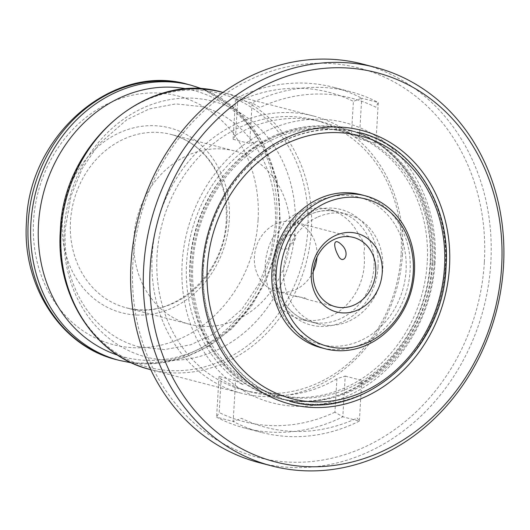 <?xml version="1.0" encoding="UTF-8"?>
<svg xmlns="http://www.w3.org/2000/svg" width="530" height="530" viewBox="0 0 530 530"><rect width="100%" height="100%" fill="white"/><g stroke="black" fill="none" stroke-linecap="round" stroke-linejoin="round"><path stroke-width="0.4" stroke-dasharray="2.65 1.99" d="M375.869 143.232L373.736 140.616A139.655 121.039 -75.4 0 1 430.632 262.396A139.655 121.039 -75.4 0 1 359.247 384.548L361.778 380.401L359.36 421.111L342.797 416.799L345.216 376.088L336.914 378.738L334.927 412.188L342.797 416.799A176.059 152.587 -75.4 0 1 244.807 428.068A176.059 152.587 -75.4 0 1 216.598 417.163L233.167 421.476L235.585 380.765L243.482 384.886A139.655 121.039 -75.4 0 1 186.586 263.099A139.655 121.039 -75.4 0 1 257.971 140.947L249.676 143.597L252.094 102.886A176.059 152.587 -75.4 0 1 350.085 91.617A176.059 152.587 -75.4 0 1 378.287 102.522L375.869 143.232L359.307 138.92L361.725 98.209L378.287 102.522L375.724 107.166A170.09 147.419 -75.4 0 0 259.958 107.497L252.094 102.886L235.525 98.573A176.059 152.587 -75.4 0 1 333.516 87.304A176.059 152.587 -75.4 0 1 361.725 98.209L353.397 101.349L351.41 134.805L359.307 138.92M401.104 254.711A139.655 121.039 -75.4 0 1 243.893 390.212A139.655 121.039 -75.4 0 1 157.052 255.414A139.655 121.039 -75.4 0 1 314.257 119.912A139.655 121.039 -75.4 0 1 401.104 254.711M345.216 376.088L361.778 380.401M336.914 378.738A139.655 121.039 -75.4 0 1 251.094 392.087A139.655 121.039 -75.4 0 1 221.149 379.069L219.016 376.452L216.598 417.163L219.162 412.519L221.149 379.069M235.585 380.765L219.016 376.452M402.502 254.254A143.232 124.139 -75.4 0 1 241.263 393.227A143.232 124.139 -75.4 0 1 152.196 254.97A143.232 124.139 -75.4 0 1 313.435 115.997A143.232 124.139 -75.4 0 1 402.502 254.254M133.871 237.851A89.524 77.585 -75.4 0 1 234.644 150.99A89.524 77.585 -75.4 0 1 290.314 237.4A89.524 77.585 -75.4 0 1 189.535 324.261A89.524 77.585 -75.4 0 1 133.871 237.851M334.927 412.188A170.09 147.419 -75.4 0 1 219.162 412.519M359.36 421.111A176.059 152.587 -75.4 0 1 261.369 432.381A176.059 152.587 -75.4 0 1 233.167 421.476L241.494 418.336A170.09 147.419 -75.4 0 0 357.26 418.004L359.36 421.111M237.632 101.687L235.525 98.573L233.107 139.284L235.645 135.137L237.632 101.687A170.09 147.419 -75.4 0 1 353.397 101.349M235.645 135.137A139.655 121.039 -75.4 0 1 321.465 121.787A139.655 121.039 -75.4 0 1 351.41 134.805M233.107 139.284L249.676 143.597M373.994 266.736A56.697 49.138 -75.4 0 1 310.169 321.743A56.697 49.138 -75.4 0 1 274.918 267.021A56.697 49.138 -75.4 0 1 338.736 212.007A56.697 49.138 -75.4 0 1 373.994 266.736M445.697 266.524A138.761 120.264 -75.4 0 1 289.499 401.157A138.761 120.264 -75.4 0 1 203.215 267.226A138.761 120.264 -75.4 0 1 359.413 132.593A138.761 120.264 -75.4 0 1 445.697 266.524M430.128 263.158A135.773 117.673 -75.4 0 1 277.283 394.896A135.773 117.673 -75.4 0 1 192.854 263.841A135.773 117.673 -75.4 0 1 345.699 132.102A135.773 117.673 -75.4 0 1 430.128 263.158M434.176 263.523A138.761 120.264 -75.4 0 1 304.75 401.535A138.761 120.264 -75.4 0 1 191.688 264.225A138.761 120.264 -75.4 0 1 321.107 126.219A138.761 120.264 -75.4 0 1 434.176 263.523M427.246 262.41A135.773 117.673 -75.4 0 1 274.401 394.148A135.773 117.673 -75.4 0 1 189.972 263.092A135.773 117.673 -75.4 0 1 342.817 131.354A135.773 117.673 -75.4 0 1 427.246 262.41M203.474 267.226A138.463 120.005 -75.4 0 1 332.615 129.512A138.463 120.005 -75.4 0 1 445.438 266.524A138.463 120.005 -75.4 0 1 316.297 404.238A138.463 120.005 -75.4 0 1 203.474 267.226M362.785 64.09A205.898 178.451 -75.4 0 1 490.82 262.834A205.898 178.451 -75.4 0 1 259.044 462.61M484.347 262.244A201.128 174.31 -75.4 0 1 296.754 462.279A201.128 174.31 -75.4 0 1 132.871 263.258A201.128 174.31 -75.4 0 1 320.464 63.222A201.128 174.31 -75.4 0 1 484.347 262.244M432.732 263.152A138.761 120.264 -75.4 0 1 276.534 397.785A138.761 120.264 -75.4 0 1 190.244 263.847A138.761 120.264 -75.4 0 1 346.448 129.214A138.761 120.264 -75.4 0 1 432.732 263.152M304.584 297.727L306.685 299.251L295.574 295.72L296.78 296.674L304.584 297.727M283.365 238.791C275.441 248.709 284.968 254.215 291.772 243.873C300.556 234.816 292.732 230.948 283.365 238.791M313.217 271.585A35.808 31.038 -75.4 0 1 295.256 289.777A35.808 31.038 -75.4 0 1 276.667 291.434A35.808 31.038 -75.4 0 1 254.327 259.587A35.808 31.038 -75.4 0 1 276.123 223.792A35.808 31.038 -75.4 0 1 294.706 222.13A35.808 31.038 -75.4 0 1 316.94 257.282M360.93 194.656A79.076 68.536 -75.4 0 1 410.253 264.993A79.076 68.536 -75.4 0 1 362.129 344.043A79.076 68.536 -75.4 0 1 321.087 347.713M319.239 200.698A76.095 65.952 -75.4 0 1 403.032 242.819A76.095 65.952 -75.4 0 1 359.897 340.916A76.095 65.952 -75.4 0 1 276.103 298.801A76.095 65.952 -75.4 0 1 319.239 200.698M318.079 216.922A56.697 49.138 -75.4 0 1 347.508 214.292A56.697 49.138 -75.4 0 1 382.879 264.722A56.697 49.138 -75.4 0 1 348.376 321.399A56.697 49.138 -75.4 0 1 318.941 324.029A56.697 49.138 -75.4 0 1 283.577 273.599A56.697 49.138 -75.4 0 1 318.079 216.922M363.871 251.995A56.697 49.138 -75.4 0 1 329.932 316.595A56.697 49.138 -75.4 0 1 312.044 320.597L301.974 319.61L296.747 318.06A56.697 49.138 -75.4 0 1 273.228 236.95C278.621 232.385 282.132 227.741 283.749 223.017A56.697 49.138 -75.4 0 1 299.642 212.119A56.697 49.138 -75.4 0 1 329.07 209.489A56.697 49.138 -75.4 0 1 359.095 235.525C363.925 241.335 365.514 246.821 363.871 251.995M187.09 88.994A137.754 119.389 -75.4 0 1 279.231 223.422A137.754 119.389 -75.4 0 1 117.793 355.199M222.302 92.273A143.232 124.139 -75.4 0 1 311.368 230.53A143.232 124.139 -75.4 0 1 150.129 369.503M307.804 230A141.49 122.622 -75.4 0 1 175.841 370.722A141.49 122.622 -75.4 0 1 60.553 230.716A141.49 122.622 -75.4 0 1 192.516 89.994A141.49 122.622 -75.4 0 1 307.804 230M295.177 228.854A132.175 114.559 -75.4 0 1 171.892 360.314A132.175 114.559 -75.4 0 1 64.19 229.523A132.175 114.559 -75.4 0 1 187.474 98.057A132.175 114.559 -75.4 0 1 295.177 228.854M190.959 85.191A142.192 123.238 -75.4 0 1 279.376 222.441A142.192 123.238 -75.4 0 1 119.31 360.4M188.269 84.495A142.192 123.238 -75.4 0 1 276.693 221.739A142.192 123.238 -75.4 0 1 116.626 359.704M258.07 220.049A128.465 111.34 -75.4 0 1 138.25 347.819A128.465 111.34 -75.4 0 1 33.575 220.699A128.465 111.34 -75.4 0 1 153.395 92.929A128.465 111.34 -75.4 0 1 258.07 220.049M229.258 220.129A95.493 82.76 -75.4 0 1 140.198 315.105A95.493 82.76 -75.4 0 1 62.388 220.612A95.493 82.76 -75.4 0 1 151.454 125.636A95.493 82.76 -75.4 0 1 229.258 220.129M226.926 220.897A89.524 77.585 -75.4 0 1 126.153 307.758A89.524 77.585 -75.4 0 1 70.483 221.348A89.524 77.585 -75.4 0 1 171.256 134.487A89.524 77.585 -75.4 0 1 226.926 220.897M378.042 267.1A59.678 51.728 -75.4 0 1 322.379 326.46A59.678 51.728 -75.4 0 1 273.745 267.398A59.678 51.728 -75.4 0 1 329.415 208.045A59.678 51.728 -75.4 0 1 378.042 267.1M435.064 262.383A144.73 125.431 -75.4 0 1 300.079 406.331A144.73 125.431 -75.4 0 1 182.148 263.112A144.73 125.431 -75.4 0 1 317.139 119.17A144.73 125.431 -75.4 0 1 435.064 262.383M139.039 346.878L164.644 349.608L190.873 344.725L213.053 334.264L241.786 309.387L259.163 283.49L270.671 253.751L275.361 224.74C276.793 187.898 266.908 157.542 245.701 133.673C233.101 120.045 218.393 111.022 201.585 106.616L175.801 103.893L149.387 108.889L126.789 119.714L98.626 144.359L82.296 168.434L71.02 195.941L65.263 228.755C64.203 247.848 66.714 265.822 72.802 282.689C78.009 296.886 85.27 309.142 94.585 319.451C107.259 333.284 122.072 342.426 139.039 346.878M251.094 392.087L243.893 390.212M241.263 393.227L150.765 369.668M131.632 362.858L158.232 363.368L184.645 357.545L209.668 345.699L232.213 328.395L251.286 306.419L266.08 280.754L275.958 252.532L280.489 222.991L277.058 179.836L261.906 140.728L236.393 109.432L202.91 89.053M189.535 324.261L126.153 307.758C171.104 321.63 224.554 275.911 226.184 220.526C227.151 202.241 223.64 185.579 215.644 170.547C205.156 151.746 190.363 139.728 171.256 134.487L234.644 150.99M313.435 115.997L222.938 92.439M261.369 432.381L244.807 428.068M321.465 121.787L314.257 119.912M350.085 91.617L333.516 87.304M310.169 321.743C301.59 319.464 294.229 314.813 288.101 307.791C278.853 296.714 274.58 283.186 275.289 267.2C276.315 232.16 310.163 203.209 338.736 212.007M277.283 394.896L274.401 394.148M345.699 132.102L342.817 131.354M276.534 397.785C346.792 419.329 429.492 348.369 431.99 262.781C433.494 234.505 428.048 208.707 415.652 185.381C399.362 156.151 376.293 137.429 346.448 129.214M335.444 306.738L306.685 299.251M296.78 296.674L276.667 291.434M353.483 237.433L294.706 222.13M347.508 214.292L329.07 209.489M318.941 324.029L301.974 319.61"/><path stroke-width="0.79" d="M202.308 267.604A141.444 122.589 -75.4 0 1 334.231 126.928A141.444 122.589 -75.4 0 1 449.486 266.895A141.444 122.589 -75.4 0 1 317.556 407.57A141.444 122.589 -75.4 0 1 202.308 267.604M501.632 266.742A201.128 174.31 -75.4 0 1 314.038 466.778A201.128 174.31 -75.4 0 1 150.156 267.756A201.128 174.31 -75.4 0 1 337.749 67.721A201.128 174.31 -75.4 0 1 501.632 266.742M503.5 266.133A205.898 178.451 -75.4 0 1 271.718 465.91A205.898 178.451 -75.4 0 1 143.683 267.166A205.898 178.451 -75.4 0 1 375.465 67.389A205.898 178.451 -75.4 0 1 503.5 266.133M271.718 465.91L259.044 462.61A205.898 178.451 -75.4 0 1 131.003 263.867A205.898 178.451 -75.4 0 1 362.785 64.09L375.465 67.389M354.027 305.075A35.808 31.038 -75.4 0 1 335.444 306.738A35.808 31.038 -75.4 0 1 313.104 274.885A35.808 31.038 -75.4 0 1 334.9 239.09A35.808 31.038 -75.4 0 1 353.483 237.433A35.808 31.038 -75.4 0 1 375.823 269.28A35.808 31.038 -75.4 0 1 354.027 305.075M357.611 310.077A40.585 35.172 -75.4 0 1 312.919 287.611A40.585 35.172 -75.4 0 1 335.927 235.293A40.585 35.172 -75.4 0 1 380.613 257.752A40.585 35.172 -75.4 0 1 357.611 310.077M326.44 202.573A76.095 65.952 -75.4 0 1 410.233 244.694A76.095 65.952 -75.4 0 1 367.098 342.791A76.095 65.952 -75.4 0 1 283.305 300.676A76.095 65.952 -75.4 0 1 326.44 202.573M324.201 199.452A79.076 68.536 -75.4 0 1 365.25 195.782A79.076 68.536 -75.4 0 1 414.579 266.12A79.076 68.536 -75.4 0 1 366.455 345.169A79.076 68.536 -75.4 0 1 325.407 348.833A79.076 68.536 -75.4 0 1 276.077 278.502A79.076 68.536 -75.4 0 1 324.201 199.452M325.407 348.833L321.087 347.713A79.076 68.536 -75.4 0 1 271.757 277.375A79.076 68.536 -75.4 0 1 319.881 198.326A79.076 68.536 -75.4 0 1 360.93 194.656L365.25 195.782M316.94 257.282A35.808 31.038 -75.4 0 1 313.217 271.585M338.299 255.712C332.641 245.416 333.575 236.599 341.863 245.052C351.092 253.797 342.963 265.709 338.299 255.712M117.793 355.199A137.754 119.389 -75.4 0 1 38.505 224.117A137.754 119.389 -75.4 0 1 187.09 88.994M150.129 369.503A143.232 124.139 -75.4 0 1 61.063 231.246A143.232 124.139 -75.4 0 1 222.302 92.273C147.837 69.867 62.825 143.345 60.321 230.881C55.464 295.203 94.638 356.213 150.129 369.503L150.765 369.668M131.632 362.858L119.31 360.4A142.192 123.238 -75.4 0 1 30.892 223.156A142.192 123.238 -75.4 0 1 190.959 85.191L188.269 84.495A142.192 123.238 -75.4 0 0 28.209 222.454A142.192 123.238 -75.4 0 0 116.626 359.704C60.692 346.249 21.657 285.246 26.5 221.606C28.938 135.157 113.215 62.136 188.269 84.495M444.531 266.908A135.773 117.673 -75.4 0 1 317.894 401.945A135.773 117.673 -75.4 0 1 207.263 267.59A135.773 117.673 -75.4 0 1 333.9 132.553A135.773 117.673 -75.4 0 1 444.531 266.908M119.31 360.4L116.626 359.704M202.91 89.053L190.959 85.191M222.938 92.439L222.302 92.273M289.499 401.157C361.202 422.821 443.623 351.688 446.068 266.709C450.765 204.308 412.857 145.372 359.413 132.593"/></g></svg>
